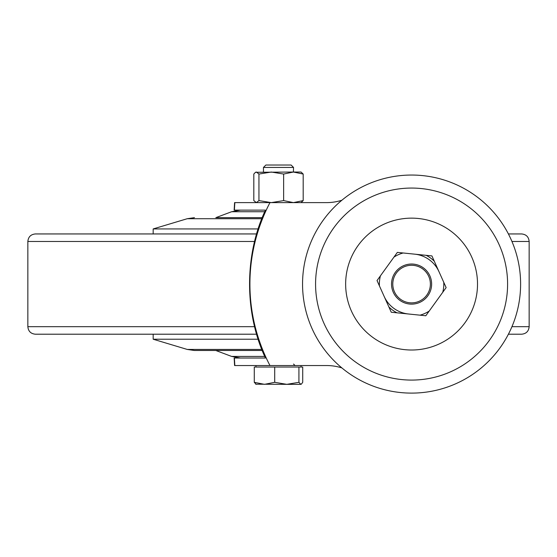 <?xml version="1.0" encoding="UTF-8"?>
<svg xmlns="http://www.w3.org/2000/svg" width="557" height="557" viewBox="0 0 557 557"><rect width="100%" height="100%" fill="white"/><g stroke="black" fill="none" stroke-linecap="round" stroke-linejoin="round"><path stroke-width="0.84" d="M265.452 358.019L234.156 358.019L265.452 358.019C244.286 313.354 244.286 254.793 265.452 210.135L234.156 210.135L234.581 202.616L269.964 202.616A175.497 175.497 0 0 0 269.964 365.538L326.583 365.538A50.13 50.13 0 0 1 341.901 367.933M263.461 210.135L234.379 210.135L234.838 202.616M341.901 200.221A50.13 50.13 0 0 1 326.583 202.616L269.964 202.616M234.379 358.019L234.838 365.538L269.964 365.538M413.614 264.129A20.052 20.052 0 0 1 431.529 286.11A20.052 20.052 0 0 1 409.548 304.025A20.052 20.052 0 0 1 391.634 282.044A20.052 20.052 0 0 1 413.614 264.129M409.673 302.778A18.799 18.799 0 0 0 430.283 285.985A18.799 18.799 0 0 0 413.489 265.376A18.799 18.799 0 0 0 392.88 282.169A18.799 18.799 0 0 0 409.673 302.778M388.877 306.942A32.222 32.222 0 0 0 397.03 312.825L420.034 315.171A32.222 32.222 0 0 0 429.203 311.057L442.738 292.3A32.222 32.222 0 0 0 443.762 282.308L434.286 261.205A32.222 32.222 0 0 0 426.14 255.329L403.129 252.982A32.222 32.222 0 0 0 393.966 257.097L380.424 275.847A32.222 32.222 0 0 0 379.408 285.845L391.258 312.233L397.03 312.825M429.203 311.057L425.806 315.756L420.034 315.171M443.762 282.308L446.136 287.6L442.738 292.3M426.14 255.329L431.912 255.914L434.286 261.205M393.966 257.097L397.357 252.391L403.129 252.982M379.408 285.845L377.033 280.554L380.424 275.847M476.841 196.732A109.033 109.033 0 0 1 498.926 349.336A109.033 109.033 0 0 1 346.322 371.422A109.033 109.033 0 0 1 324.237 218.817A109.033 109.033 0 0 1 476.841 196.732M408.532 313.995A30.078 30.078 0 0 1 384.142 296.394M414.631 254.152A30.078 30.078 0 0 1 439.02 271.753M511.946 326.687L529.15 326.687C528.704 331.255 526.198 333.761 521.631 334.207L508.409 334.207M256.631 334.207L35.37 334.207L153.175 334.207L153.175 339.22L258.17 339.22M258.17 228.934L153.175 228.934L153.175 233.947L53.34 233.947L256.631 233.947M508.409 233.947L521.631 233.947C526.198 234.393 528.704 236.899 529.15 241.466L511.946 241.466M153.175 233.947L139.222 233.947M254.612 241.466L27.85 241.466C28.296 236.899 30.802 234.393 35.37 233.947L53.34 233.947M262.243 350.499L194.449 350.499L187.249 349.441L261.825 349.441M215.838 217.655L262.243 217.655L215.838 217.655L231.635 211.73L240.436 210.135M263.461 167.434L293.539 167.434L291.123 165.018L265.877 165.018L263.461 167.434L263.461 172.036M255.698 384.198L286.813 384.337L274.705 382.318L264.491 384.337L254.284 382.318L254.284 367.042L302.716 367.042L302.716 382.318L301.302 384.198L300.815 384.337L298.921 382.318L286.813 384.337L300.815 384.337M254.284 382.318L256.185 384.337M298.921 367.042L298.921 382.318M274.705 367.042L274.705 382.318M303.182 200.597L293.407 202.616L283.638 200.597L283.638 174.049L293.407 172.036L301.058 172.036L303.182 174.049L303.182 200.597L301.058 202.616M293.539 167.434L293.407 172.036L303.182 174.049M283.638 174.049L271.294 172.036L258.949 174.049L256.387 172.036L255.489 172.294L253.818 174.049L253.818 200.597L256.387 202.616L258.949 200.597L258.949 174.049M283.638 200.597L271.294 202.616L258.949 200.597M293.407 172.036L255.489 172.294M469.05 207.162A96.006 96.006 0 0 1 488.496 341.538A96.006 96.006 0 0 1 354.12 360.985A96.006 96.006 0 0 1 334.673 226.608A96.006 96.006 0 0 1 469.05 207.162M451.045 231.259A65.928 65.928 0 0 1 464.399 323.54A65.928 65.928 0 0 1 372.118 336.894A65.928 65.928 0 0 1 358.764 244.614A65.928 65.928 0 0 1 451.045 231.259M27.85 241.466L27.85 326.687L254.612 326.687M215.838 350.499L231.635 356.424L264.735 356.424M261.825 218.713L187.249 218.713L153.175 228.934M264.735 211.73L231.635 211.73M234.163 358.019L234.581 365.538M529.15 326.687L529.15 241.466M27.85 326.687C28.296 331.255 30.802 333.761 35.37 334.207M187.249 349.441L153.175 339.22M231.635 356.424L240.436 358.019M187.249 218.713L194.449 217.655M293.539 364.034L295.043 365.538M255.942 365.538L255.942 367.042M301.058 365.538L301.058 367.042M255.942 202.616L255.489 202.351"/></g></svg>
